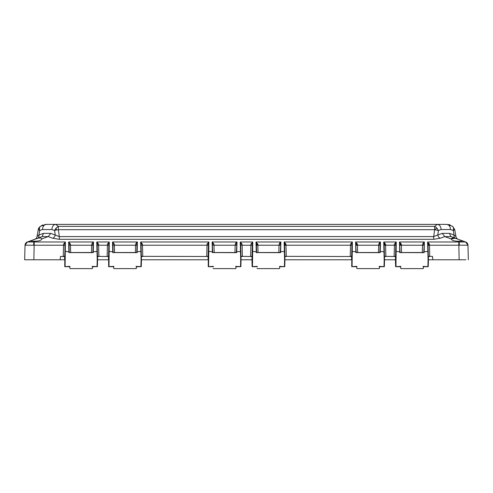 <?xml version="1.0" encoding="UTF-8"?>
<svg xmlns="http://www.w3.org/2000/svg" width="493" height="493" viewBox="0 0 493 493"><rect width="100%" height="100%" fill="white"/><g stroke="black" fill="none" stroke-linecap="round" stroke-linejoin="round"><path stroke-width="0.74" d="M51.876 229.547C52.153 226.416 53.404 224.697 55.629 224.377L46.243 224.377C44.019 224.697 42.768 226.416 42.49 229.547L51.876 229.547L54.594 230.465L56.196 227.963L58.353 226.355L58.347 229.683L434.653 229.683L434.647 226.355L437.371 224.377C439.596 224.697 440.847 226.416 441.124 229.547L450.51 229.547C450.232 226.416 448.981 224.697 446.757 224.377L55.629 224.377L58.353 226.355L56.14 228.025L54.871 229.867M39.73 230.465L38.257 229.683L40.303 226.355L46.243 224.377C44.019 224.697 42.768 226.416 42.49 229.547L39.73 230.465L39.403 228.025A5.312 3.562 -172.1 0 0 38.257 229.707L39.73 230.465L38.929 235.013L37.037 236.585A3.537 3.537 0 0 1 34.763 239.296L35.379 239.068M50.742 233.362L48.24 236.591L42.188 236.591L43.476 233.362L50.742 233.362L59.308 236.585L59.308 239.296L52.726 238.248A3.537 2.44 -69.7 0 0 55.228 235.013L54.594 230.465L56.313 230.028A5.312 1.904 -101.8 0 1 56.196 227.963M58.353 226.355L434.647 226.355L436.86 228.025L438.406 230.465L441.124 229.547M56.313 230.028L58.347 229.683L59.308 236.585L433.692 236.585L434.653 229.683L438.406 230.465L437.772 235.013L433.692 236.585L433.692 239.296L59.308 239.296M46.243 224.377L446.757 224.377L452.697 226.355L446.757 224.377C448.981 224.697 450.232 226.416 450.51 229.547L453.27 230.465L454.743 229.683L452.728 226.379M455.359 238.248A3.537 2.403 -70 0 1 454.071 235.013L453.27 230.465L453.585 227.963L452.432 226.164M64.096 256.342L63.246 256.514L63.585 244.066L65.384 241.989L64.996 243.604L64.749 266.386M395.54 255.867L395.571 254.634M395.577 254.468L395.817 245.224L394.406 245.224L394.449 244.066L396.249 241.989L395.861 243.604L395.435 259.774L395.614 266.386M394.893 256.342L394.11 256.502L395.522 256.557M252.052 255.867L252.083 254.634M252.089 254.468L252.33 245.224L250.919 245.224L250.962 244.066L252.761 241.989L252.373 243.604L251.948 259.774L252.126 266.386M251.405 256.342L250.623 256.502L252.034 256.557M208.163 255.867L208.194 254.634M208.2 254.468L208.44 245.224L207.029 245.224L207.072 244.066L208.872 241.989L208.484 243.604L208.237 266.386M207.467 256.342L206.733 256.489L208.145 256.545M108.565 255.867L108.596 254.634M108.602 254.468L108.842 245.224L107.431 245.224L107.474 244.066L109.273 241.989L108.67 251.781L108.639 266.386M107.918 256.342L107.135 256.502L108.546 256.557M28.212 259.774L60.201 259.774L60.491 256.428L63.246 256.514M351.004 256.342L350.221 256.52L351.632 256.57M55.629 224.377L64.09 224.377M48.061 224.377L53.805 224.377M45.948 224.383L44.9 224.469M43.15 224.876L41.48 225.597M450.423 225.079L449.93 224.9M449.838 224.87L449.197 224.685M449.123 224.666L448.402 224.518M40.112 226.503L39.403 228.025M454.743 229.689L452.697 226.355L454.743 229.683L455.963 236.585A3.537 3.537 0 0 0 458.237 239.296L457.683 239.093M455.963 236.585L454.071 235.013L449.524 233.362L442.258 233.362L437.772 235.013A3.537 2.44 69.7 0 0 440.274 238.248L433.692 239.296M43.476 233.362L38.929 235.013A3.537 2.403 70 0 1 37.641 238.248L35.687 238.957C39.341 237.663 41.363 237.663 41.739 238.957C41.357 240.301 39.317 241.046 35.619 241.188L29.82 241.095L27.374 241.983L42.608 236.449M37.037 236.585L38.257 229.683L40.303 226.355C38.818 227.877 38.134 228.986 38.257 229.683L38.257 229.707M449.524 233.362L450.812 236.591L444.76 236.591L442.258 233.362M463.445 241.188L465.626 241.983L463.18 241.095L457.381 241.188C453.683 241.046 451.643 240.301 451.261 238.957C451.631 237.663 453.652 237.663 457.313 238.957L450.392 236.363M41.726 238.846L41.443 238.353M37.973 238.242L36.784 238.581M27.386 241.983L33.851 241.983L33.61 245.212L64.953 245.224L64.996 243.604A1.417 0.499 1.5 0 1 63.585 244.066M37.388 238.341L36.402 238.698M36.044 238.828L35.527 239.019M451.261 238.982L444.76 236.591L440.274 238.248M52.726 238.248L48.24 236.591L41.739 238.982M455.39 238.261L457.473 239.019M457.615 239.068L458.237 239.296M465.638 241.989A3.537 3.537 0 0 1 467.968 245.224A3.537 3.537 0 0 0 465.638 241.989L465.638 241.989A3.537 3.537 0 0 0 465.645 241.989L459.149 241.983L459.39 245.212L467.949 245.212L465.638 241.989C466.433 241.971 467.21 243.049 467.968 245.224L468.35 259.774L467.949 245.212M463.18 241.095L457.381 238.982M457.103 238.883L455.033 238.242M455.021 238.242L451.261 238.957M423.043 266.374L427.899 266.627L428.072 259.774L428.423 259.774L428.004 243.604L427.616 241.989L429.415 244.066L429.458 245.224L459.39 245.212M379.154 266.374L384.01 266.627L384.183 259.774L384.534 259.774L384.115 243.604L383.727 241.989L396.249 241.989L395.965 266.627L400.821 266.374M428.072 259.774L427.616 241.989L459.149 241.983L459.149 241.095M400.119 252.669L399.768 252.589L400.119 252.669L399.49 241.989L424.368 241.989L424.097 252.589L423.746 252.669L399.768 252.589L399.49 241.989L401.296 244.066L401.339 245.224L422.526 245.224L423.265 242.827L424.368 241.989L423.746 252.669M399.891 243.924L399.878 243.604A1.417 0.499 178.5 0 0 401.296 244.066M384.183 259.774L383.727 241.989L385.526 244.066L385.569 245.224L394.406 245.224L394.11 256.502L384.448 256.342L384.528 259.386M351.688 254.468L351.928 245.224L350.517 245.224L350.56 244.066L352.359 241.989L352.076 266.627L356.932 266.374M356.229 252.669L355.878 252.589L356.229 252.669L355.601 241.989L380.485 241.989L380.208 252.589L379.856 252.669L355.878 252.589L355.601 241.989L357.407 244.066L357.45 245.224L378.636 245.224L379.376 242.827L380.485 241.989L379.856 252.669M356.026 244.873L355.989 243.604A1.417 0.499 178.5 0 0 357.407 244.066M279.556 266.374L284.412 266.627L284.584 259.774L284.936 259.774L284.516 243.604L284.128 241.989L352.359 241.989L351.971 243.604L351.725 266.386M284.584 259.774L284.128 241.989L285.928 244.066L285.971 245.224L350.517 245.224L350.221 256.52L284.849 256.342L284.929 259.386M235.666 266.374L240.522 266.627L240.695 259.774L241.052 259.774L240.627 243.604L240.239 241.989L252.761 241.989L252.478 266.627L257.334 266.374M256.631 252.669L256.28 252.589L256.631 252.669L256.003 241.989L280.887 241.989L280.609 252.589L280.258 252.669L256.28 252.589L256.003 241.989L257.808 244.066L257.851 245.224L279.038 245.224L279.777 242.827L280.887 241.989L280.258 252.669M256.428 244.873L256.391 243.604A1.417 0.499 178.5 0 0 257.808 244.066M240.695 259.774L240.239 241.989L242.038 244.066L242.081 245.224L250.919 245.224L250.623 256.502L240.96 256.342L241.04 259.386M136.068 266.374L140.924 266.627L141.097 259.774L141.448 259.774L141.029 243.604L140.641 241.989L208.872 241.989L208.588 266.627L213.444 266.374M212.742 252.669L212.391 252.589L212.742 252.669L212.113 241.989L236.997 241.989L236.72 252.589L236.369 252.669L212.391 252.589L212.113 241.989L213.919 244.066L213.962 245.224L235.149 245.224L235.888 242.827L236.997 241.989L236.369 252.669M141.097 259.774L140.641 241.989L142.44 244.066L142.483 245.224L207.029 245.224L206.733 256.489L141.362 256.342L141.442 259.386M92.179 266.374L97.035 266.627L97.207 259.774L97.565 259.774L97.139 243.604L96.751 241.989L109.273 241.989L108.99 266.627L113.846 266.374M113.143 252.669L112.792 252.589L113.143 252.669L112.515 241.989L137.399 241.989L137.122 252.589L136.771 252.669L112.792 252.589L112.515 241.989L114.321 244.066L114.364 245.224L135.55 245.224L136.29 242.827L137.399 241.989L136.771 252.669M97.207 259.774L96.751 241.989L98.551 244.066L98.594 245.224L107.431 245.224L107.135 256.502L97.472 256.342L97.552 259.386M33.851 241.095L33.851 241.983L65.384 241.989L65.101 266.627L69.957 266.374M69.254 252.669L68.903 252.589L69.254 252.669L68.632 241.989L93.51 241.989L93.232 252.589L92.881 252.669L68.903 252.589L68.632 241.989L70.431 244.066L70.474 245.224L91.661 245.224L92.401 242.827L93.51 241.989L92.881 252.669M27.09 259.774L24.65 259.774L25.032 245.224L24.65 259.774L33.851 259.774L34.233 241.989M27.361 241.989A3.537 3.537 0 0 0 25.032 245.224A3.537 3.537 0 0 1 27.361 241.989A3.537 3.537 0 0 0 25.032 245.224L27.361 241.989C26.567 241.971 25.79 243.049 25.032 245.224A3.537 3.537 0 0 1 27.361 241.989C26.135 242.371 25.359 243.45 25.032 245.224M25.051 245.212L33.61 245.212M64.583 259.386L64.663 256.342M64.688 255.349L64.706 254.634M64.712 254.468L65.138 251.461L69.23 251.781M428.343 256.557L429.754 256.502L429.458 245.224L428.047 245.224L428.004 243.604A1.417 0.499 178.5 0 0 429.415 244.066M428.417 259.386L428.337 256.342L428.972 256.342L432.509 256.422L432.799 259.774L463.414 259.774M428.325 255.867L428.312 255.349M423.77 251.781L427.862 251.461L428.214 251.781L428.306 255.158M400.827 266.627L400.482 266.577L400.827 266.627M423.388 266.362C423.321 269.887 423.364 267.878 422.982 268.623L400.852 268.623L400.482 266.627M395.965 266.627L395.614 266.577L395.965 266.627M395.793 259.774L384.534 259.774L384.361 266.577L384.01 266.627L384.361 266.386M428.251 266.386L427.899 266.627L428.244 266.577L428.423 259.774L432.799 259.774M423.031 266.627L423.382 266.577L423.031 266.627M423.265 242.827A1.417 0.992 -178.5 0 0 424.153 242.618M422.335 252.521L422.526 245.224L423.943 245.237L423.986 243.604A1.417 0.493 1.5 0 1 422.569 244.06M399.915 244.873L399.922 245.224L401.339 245.224L401.53 252.521M395.448 259.386L395.528 256.342M395.817 245.224L395.861 243.604A1.417 0.499 1.5 0 1 394.449 244.066M384.115 243.604L384.158 245.224L384.115 243.604A1.417 0.499 178.5 0 0 385.526 244.066M384.417 255.158L384.158 245.224L385.569 245.224L385.865 256.52L384.454 256.57M384.435 255.867L384.423 255.349M356.938 266.627L356.593 266.577L356.938 266.627M379.45 268.278L379.493 266.577L379.148 266.627L379.493 266.577C379.622 267.865 379.487 268.549 379.092 268.623L356.969 268.623L356.593 266.627M352.076 266.627L351.725 266.577L352.076 266.627M351.903 259.774L284.936 259.774L284.757 266.577L284.412 266.627L284.763 266.386M379.376 242.827A1.417 0.992 -178.5 0 0 380.263 242.618M379.863 252.521L380.097 243.604A1.417 0.493 1.5 0 1 378.679 244.06M356.032 245.224L357.45 245.224L357.641 252.521M380.054 245.237L378.636 245.224L378.445 252.521M351.558 259.386L351.638 256.342M351.682 254.634L351.651 255.867M351.928 245.224L351.971 243.604A1.417 0.499 1.5 0 1 350.56 244.066M284.855 256.57L286.267 256.52L285.971 245.224L284.56 245.224L284.516 243.604A1.417 0.499 178.5 0 0 285.928 244.066M284.837 255.867L284.825 255.349M280.283 251.781L284.375 251.461L284.726 251.781L284.818 255.158M257.34 266.627L256.995 266.577L257.34 266.627M252.478 266.627L252.126 266.577L252.478 266.627M252.305 259.774L241.052 259.774L240.874 266.577L240.522 266.627L240.874 266.386M279.895 266.577L279.543 266.627L279.895 266.577L279.494 268.623L257.395 268.623L257.038 268.278M279.777 242.827A1.417 0.992 -178.5 0 0 280.665 242.618M278.847 252.521L279.038 245.224L280.455 245.237L280.499 243.604A1.417 0.493 1.5 0 1 279.081 244.06M256.625 252.521L256.434 245.224L257.851 245.224L258.042 252.521M251.96 259.386L252.04 256.342M252.33 245.224L252.373 243.604A1.417 0.499 1.5 0 1 250.962 244.066M240.966 256.57L242.377 256.52L242.081 245.224L240.67 245.224L240.627 243.604A1.417 0.499 178.5 0 0 242.038 244.066M240.948 255.867L240.935 255.349M236.393 251.781L240.485 251.461L240.843 251.781L240.929 255.158M213.457 266.627L213.105 266.577L213.457 266.627M208.588 266.627L208.243 266.577L208.588 266.627M208.416 259.774L141.448 259.774L141.275 266.577L140.924 266.627L141.275 266.386M236.005 266.577L235.66 266.627L236.005 266.577L235.962 268.278L235.605 268.623L213.506 268.623L213.149 268.278M235.888 242.827A1.417 0.992 -178.5 0 0 236.776 242.618M234.958 252.521L235.149 245.224L236.566 245.237L236.609 243.604A1.417 0.493 1.5 0 1 235.192 244.06M214.153 252.521L213.962 245.224L212.545 245.224L212.501 243.604A1.417 0.499 178.5 0 0 213.919 244.066M208.071 259.386L208.151 256.342M208.44 245.224L208.484 243.604A1.417 0.499 1.5 0 1 207.072 244.066M141.368 256.57L142.779 256.52L142.483 245.224L141.072 245.224L141.029 243.604A1.417 0.499 178.5 0 0 142.44 244.066M141.349 255.867L141.337 255.349M136.795 251.781L140.887 251.461L141.238 251.781L141.331 255.158M113.852 266.627L113.507 266.577L113.852 266.627M136.413 266.362C136.345 269.868 136.395 267.884 136.006 268.623L113.877 268.623L113.507 266.627M108.99 266.627L108.639 266.577L108.99 266.627M108.817 259.774L97.565 259.774L97.386 266.577L97.035 266.627L97.386 266.386M136.062 266.627L136.407 266.577L136.062 266.627M136.29 242.827A1.417 0.992 -178.5 0 0 137.177 242.618M136.777 252.521L137.011 243.604A1.417 0.493 1.5 0 1 135.593 244.06M112.903 243.604L112.946 245.224L112.903 243.604A1.417 0.499 178.5 0 0 114.321 244.066M113.137 252.521L112.946 245.224L114.364 245.224L114.555 252.521M136.968 245.237L135.55 245.224L135.359 252.521M108.472 259.386L108.552 256.342M108.842 245.224L108.885 243.604A1.417 0.499 1.5 0 1 107.474 244.066M97.478 256.545L98.89 256.489L98.594 245.224L97.183 245.224L97.139 243.604A1.417 0.499 178.5 0 0 98.551 244.066M97.46 255.867L97.448 255.349M92.906 251.781L96.998 251.461L97.355 251.781L97.441 255.158M69.969 266.627L69.618 266.577L69.969 266.627M92.474 268.278L92.518 266.577L92.173 266.627L92.518 266.577C92.647 267.872 92.511 268.549 92.117 268.623L69.994 268.623L69.618 266.627M65.101 266.627L64.756 266.577L65.101 266.627M64.928 259.774L60.201 259.774M92.401 242.827A1.417 0.992 -178.5 0 0 93.288 242.618M92.887 252.521L93.122 243.604A1.417 0.493 1.5 0 1 91.704 244.06M69.014 243.604L69.057 245.224L69.014 243.604A1.417 0.499 178.5 0 0 70.431 244.066M69.248 252.521L69.057 245.224L70.474 245.224L70.665 252.521M93.078 245.237L91.661 245.224L91.47 252.521M463.938 259.774L464.424 259.774M464.227 259.774L461.288 259.774M31.712 259.774L28.785 259.774M29.179 259.774L28.81 259.774M458.767 241.989L459.149 259.774L465.916 259.774M64.657 256.625L60.491 256.428L60.38 257.697M384.448 256.342L385.082 256.342L384.448 256.342M284.849 256.342L285.484 256.342L284.849 256.342M240.96 256.342L241.595 256.342L240.96 256.342M141.362 256.342L141.996 256.342L141.362 256.342M97.472 256.342L98.162 256.342L97.472 256.342M434.278 259.774L432.774 259.774M452.038 259.774L451.415 259.774L452.038 259.774M436.86 228.025L436.86 228.025A5.312 0.542 137.6 0 0 434.838 229.707M454.386 230.034L454.386 230.028A5.312 4.85 -117.9 0 0 453.585 227.963M434.653 226.355L188.911 226.355M108.67 251.781L109.027 251.461L113.119 251.781M208.274 251.781L208.625 251.461L212.717 251.781M252.157 251.781L252.515 251.461L256.606 251.781M351.762 251.781L352.113 251.461L356.205 251.781M379.881 251.781L380.232 251.461L384.33 251.781M395.645 251.781L396.002 251.461L400.094 251.781M429.446 244.762L428.035 244.762M401.32 244.762L399.909 244.762M385.557 244.762L384.146 244.762M357.431 244.762L356.02 244.762M285.958 244.762L284.547 244.762M257.833 244.762L256.422 244.762M33.888 239.493L35.441 239.05M457.769 239.123L458.213 239.284M456.943 238.822L455.544 238.316M400.612 266.707L395.75 266.707M399.971 252.521L423.894 252.521M428.109 266.707L423.253 266.707M356.722 266.707L351.86 266.707M356.082 252.521L380.004 252.521M384.22 266.707L379.363 266.707M355.989 243.604L356.001 243.924M257.124 266.707L252.262 266.707M256.483 252.521L280.406 252.521M284.621 266.707L279.765 266.707M256.391 243.604L256.403 243.924M213.235 266.707L208.373 266.707M212.594 252.521L236.517 252.521M240.732 266.707L235.876 266.707M113.636 266.707L108.774 266.707M112.996 252.521L136.918 252.521M141.134 266.707L136.278 266.707M69.747 266.707L64.885 266.707M69.106 252.521L93.029 252.521M97.244 266.707L92.388 266.707M429.44 244.719L428.029 244.719M401.32 244.719L399.909 244.719M385.551 244.719L384.146 244.719M357.431 244.719L356.02 244.719M285.952 244.719L284.541 244.719M257.833 244.719L256.422 244.719"/></g></svg>
